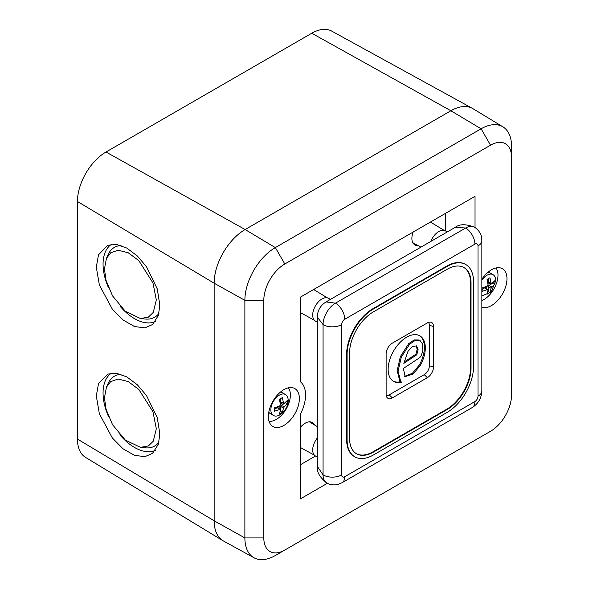 <?xml version="1.0" encoding="UTF-8"?>
<svg xmlns="http://www.w3.org/2000/svg" width="589" height="589" viewBox="0 0 589 589"><rect width="100%" height="100%" fill="white"/><g stroke="black" fill="none" stroke-linecap="round" stroke-linejoin="round"><path stroke-width="0.88" d="M317.294 438.025A13.149 7.591 120 0 0 315.409 455.967L317.294 457.057M447.257 231.948L445.38 230.859A13.149 7.591 120 0 0 438.805 231.514A13.149 7.591 120 0 0 430.78 241.461M330.436 299.396L328.559 298.306A13.149 7.591 120 0 0 321.984 298.962A13.149 7.591 120 0 0 313.4 310.543A13.149 7.591 120 0 0 315.409 321.079L317.294 322.161M283.869 389.66A21.911 12.649 -60 0 1 294.691 388.497A21.911 12.649 -60 0 1 298.218 406.012A21.911 12.649 -60 0 1 283.869 425.442A21.911 12.649 -60 0 1 272.781 426.451A21.911 12.649 -60 0 1 269.593 408.847A21.911 12.649 -60 0 1 283.869 389.66M481.854 307.267A21.911 12.649 120 0 0 491.484 305.581A21.911 12.649 120 0 0 505.833 286.151A21.911 12.649 120 0 0 502.299 268.636A21.911 12.649 120 0 0 491.484 269.799A21.911 12.649 120 0 0 481.854 279.23M431.501 222.708A14.401 8.312 120 0 0 430.986 221.751M413.161 232.044A14.401 8.312 120 0 0 413.139 243.39L414.877 245.053L417.181 245.723A14.401 8.312 120 0 0 418.227 245.694M300.324 313.164A14.401 8.312 120 0 0 301.406 313.142M314.681 425.044A14.401 8.312 120 0 0 314.18 424.124L312.45 422.46L310.145 421.79A14.401 8.312 120 0 0 305.249 423.167A14.401 8.312 120 0 0 300.324 427.481M300.324 448.06A14.401 8.312 120 0 0 301.406 448.03M314.681 290.149A14.401 8.312 120 0 0 314.165 289.199M445.468 213.387L445.468 230.917M475.029 227.56L475.029 196.321L300.324 297.187L300.324 381.731A30.672 17.707 120 0 1 300.324 414.369L300.324 498.92L327.374 483.297M284.804 550.052L490.549 431.266A29.693 17.147 120 0 0 490.556 431.266A29.693 17.147 120 0 0 511.554 394.895L511.554 157.307A29.693 17.147 120 0 0 490.549 145.188L284.804 263.975A29.693 17.147 120 0 0 263.806 300.346L263.806 537.926A29.693 17.147 120 0 0 284.804 550.052L275.343 555.515A43.078 24.871 -60 0 1 254.073 557.798A43.078 24.871 -60 0 1 244.877 537.926L244.877 300.346A43.078 24.871 -60 0 1 275.343 247.586L481.088 128.8A43.078 24.871 -60 0 1 502.896 126.826A43.078 24.871 -60 0 1 511.554 146.389L511.554 157.307M315.505 456.026L300.324 464.787M490.549 145.188L481.088 128.8L450.887 110.754L245.134 229.541A43.822 25.298 120 0 0 214.153 283.213L214.153 520.794A43.822 25.298 120 0 0 222.959 540.702L85.567 457.41A40.391 23.317 120 0 1 77.446 439.07L77.446 201.49A40.391 23.317 120 0 1 106.005 152.021L311.758 33.234A40.391 23.317 120 0 1 331.703 31.092L472.525 108.428A43.822 25.298 120 0 0 450.887 110.754A43.822 25.298 -60 0 1 473.07 108.744L502.896 126.826M254.073 557.798L223.496 541.011A43.822 25.298 -60 0 1 214.153 520.794L214.153 283.213A43.822 25.298 120 0 1 245.134 229.541L450.887 110.754L311.758 33.234M481.184 436.67A43.078 24.871 -60 0 1 481.088 436.729L490.556 431.266M406.734 337.151A26.291 15.181 120 0 0 389.557 360.321A26.291 15.181 120 0 0 393.585 381.392A26.291 15.181 120 0 0 401.875 382.151L400.778 381.76L398.068 371.203L401.3 357.14L409.62 344.197L415.135 340.457L420.045 340.53L422.446 343.851L422.806 350.345L421.407 355.358L419.81 357.582L403.391 368.442L405.122 376.621L413.058 374.037L420.296 365.474A26.291 15.181 120 0 0 419.883 335.848A26.291 15.181 120 0 0 406.734 337.151M393.128 381.112A26.291 15.181 120 0 0 400.653 381.687M465.56 264.424A37.247 21.506 120 0 0 465.332 264.284A37.247 21.506 120 0 0 446.705 266.132L372.955 308.71A37.247 21.506 120 0 0 346.619 354.328L346.619 439.482A37.247 21.506 120 0 0 354.335 456.534A37.247 21.506 120 0 0 354.571 456.666M344.756 476.7A13.149 7.591 60 0 1 342.04 482.715L338.123 484.357C336.915 484.902 331.349 485.66 326.696 482.936L326.696 482.936C319.665 477.237 316.529 471.708 317.294 466.333L323.067 474.911A13.149 7.591 0 0 0 341.664 474.911A4.381 2.533 120 0 0 344.756 476.7L474.903 401.558A4.381 2.533 120 0 0 478.003 396.191L478.003 245.915A4.381 2.533 120 0 0 474.903 244.126L344.756 319.26A4.381 2.533 120 0 0 341.664 324.627L341.664 474.911M317.294 466.333L317.294 317.103L323.067 324.627A13.149 7.591 0 0 0 341.664 324.627M317.294 317.103C317.515 310.484 320.438 305.426 326.056 301.921L335.465 303.166A13.149 7.591 60 0 1 344.756 319.26M326.696 482.936A17.53 10.123 -60 0 1 323.067 474.911L323.067 324.627A17.53 10.123 -60 0 1 335.465 303.166L465.604 228.024A17.53 10.123 -60 0 1 474.373 227.155C465.921 223.908 459.567 223.96 455.297 227.31L465.604 228.024A13.149 7.591 60 0 1 474.903 244.126M373.426 308.975A37.247 21.506 120 0 0 347.083 354.6L347.083 439.755A37.247 21.506 120 0 0 354.799 456.806A37.247 21.506 120 0 0 373.426 454.958L447.169 412.381A37.247 21.506 120 0 0 473.512 366.763L473.512 281.608A37.247 21.506 120 0 0 465.796 264.557A37.247 21.506 120 0 0 447.169 266.397L373.426 308.975L372.955 308.71M349.564 353.164L349.564 438.326A33.742 19.481 120 0 0 356.551 453.773A33.742 19.481 120 0 0 373.426 452.102L447.169 409.517A33.742 19.481 120 0 0 471.031 368.191L471.031 283.037A33.742 19.481 120 0 0 464.044 267.59A33.742 19.481 120 0 0 447.169 269.261L373.426 311.839A33.742 19.481 120 0 0 349.564 353.164M356.323 453.633A33.742 19.481 120 0 0 372.955 451.829L446.705 409.252A33.742 19.481 120 0 0 470.567 367.926L470.567 282.772A33.742 19.481 120 0 0 463.808 267.458M386.126 353.879L386.126 394.313A8.761 5.058 120 0 0 387.01 397.479A8.761 5.058 120 0 0 392.326 397.892L427.342 377.674A8.761 5.058 120 0 0 433.533 366.94L433.533 326.512A8.761 5.058 120 0 0 430.522 322.109A8.761 5.058 120 0 0 427.342 322.934L392.326 343.144A8.761 5.058 120 0 0 386.126 353.879M386.215 395.484A7.252 4.189 120 0 0 389.226 394.873L424.242 374.656A7.252 4.189 120 0 0 429.374 365.769L429.374 325.334A7.252 4.189 120 0 0 428.394 322.426M416.776 354.784L418.102 349.601L416.607 345.883L412.3 346.538L408.008 351.287L403.833 363.354L416.776 354.784L415.849 354.247L417.167 349.439L416.121 345.655M404.68 376.297L412.447 373.249L419.368 364.937L420.296 365.474M400.778 381.76L399.85 381.23L397.141 370.665L400.373 356.603L408.685 343.659L414.207 339.919L419.11 339.993L420.045 340.53M419.368 364.937A26.291 15.181 120 0 0 419.405 335.597M404.054 362.051L415.849 354.247M269.048 421.319A19.938 11.515 120 0 0 276.278 419.449A19.938 11.515 120 0 0 288.544 404.128A19.938 11.515 120 0 0 288.382 387.834M280.423 404.938L284.259 406.881L287.307 403.811L287.307 400.483L284.259 403.347L283.486 402.898L282.345 397.619L279.466 399.283L280.423 404.665L279.65 406.005L274.503 407.868L274.503 411.196L279.65 409.546L277.235 407.617L277.154 406.984M284.259 406.881L283.486 408.221L279.885 405.873M280.423 409.988L279.65 409.546L280.423 409.988L279.466 414.06L282.345 412.396L283.486 408.221M273.355 415.392A12.052 6.958 -60 0 1 270.859 409.878A12.052 6.958 -60 0 1 279.377 395.116A12.052 6.958 -60 0 1 285.4 394.52C287.241 395.683 288.176 397.693 288.198 400.557C288.603 408.678 278.855 418.897 273.355 415.392L270.255 413.603A12.052 6.958 -60 0 1 268.783 412.182M280.335 392.171A12.052 6.958 -60 0 1 282.308 392.73L285.4 394.52M280.025 402.022L280.614 401.772L284.259 403.347M282.345 412.396L280.217 411.166M287.307 403.811L285.172 402.581M280.85 402.272L280.128 402.67M277.772 406.756L277.787 407.573M277.75 407.139L277.853 407.617A1.097 0.626 128.6 0 0 277.235 407.617L274.555 409.164M285.569 402.228L285.569 402.81L281.38 405.225A1.097 0.515 120 0 0 280.614 406.565L280.614 411.394L280.114 411.682M283.824 403.45L280.916 402.309A1.097 0.626 -68.6 0 1 280.916 402.309A1.097 0.626 -68.6 0 1 280.614 401.772L280.614 398.679M488.031 285.076L491.867 287.02L494.915 283.942L494.915 280.622L491.867 283.478L491.093 283.037L489.96 277.758L487.074 279.422L488.031 284.804L487.258 286.144L482.119 288.006L482.119 291.334L487.258 289.685L484.85 287.756L484.769 287.123M491.867 287.02L491.093 288.36L487.493 286.004M488.031 290.127L487.258 289.685L488.031 290.127L487.074 294.198L489.96 292.534L491.093 288.36M487.95 272.309A12.052 6.958 -60 0 1 489.915 272.869L493.015 274.658A12.052 6.958 -60 0 0 486.985 275.254A12.052 6.958 -60 0 0 481.854 280.209M487.633 282.16L488.222 281.91L491.867 283.478M489.96 292.534L487.825 291.305M494.915 283.942L492.787 282.72M488.458 282.411L487.744 282.808M485.38 286.895L485.395 287.712M485.365 287.277L485.469 287.756A1.097 0.626 128.6 0 0 485.461 287.749A1.097 0.626 128.6 0 0 484.85 287.756L482.17 289.302M493.177 282.367L493.177 282.948L488.995 285.363A1.097 0.515 120 0 0 488.222 286.696L488.222 291.533L487.721 291.82M491.432 283.581L488.524 282.448A1.097 0.626 -68.6 0 1 488.524 282.448A1.097 0.626 -68.6 0 1 488.222 281.91L488.222 278.818M481.854 300.589A19.938 11.515 120 0 0 483.893 299.587A19.938 11.515 120 0 0 496.152 284.259A19.938 11.515 120 0 0 495.997 267.966M159.833 433.931L157.27 417.719L146.499 395.558L137.37 384.808L126.775 376.872L116.394 373.242L107.802 374.081L98.518 383.564L96.302 395.948L99.364 413.787L112.344 437.98L122.946 448.73L134.52 455.356L144.887 456.666L152.529 453.375L158.382 444.209L159.833 433.931M111.328 373.205A44.477 25.68 -120 0 0 103.06 392.973A44.477 25.68 -120 0 0 108.494 416.504M156.313 428.733L153.287 441.213L148.332 445.961L140.476 447.346L125.347 440.123L112.536 424.684L106.02 409.127L104.444 397.722L106.44 387.187L110.732 381.584L118.175 379.036L128.225 381.569L138.79 389.432L152.956 411.726L156.313 428.733M140.476 447.346L145.387 447.839A40.317 23.28 -120 0 0 158.927 442.221M159.833 305.124L157.27 288.912L146.499 266.751L137.37 256.001L126.775 248.057L116.394 244.435L107.802 245.267L98.518 254.757L96.302 267.141L99.364 284.973L112.344 309.173L122.946 319.915L134.52 326.549L144.887 327.859L152.529 324.568L158.382 315.395L159.833 305.124M108.494 287.697A44.477 25.68 60 0 1 103.06 264.159A44.477 25.68 60 0 1 111.328 244.398M156.313 299.926L153.287 312.406L148.332 317.154L140.476 318.531L125.347 311.316L112.536 295.877L106.02 280.312L104.444 268.915L106.44 258.38L110.732 252.777L118.175 250.229L128.225 252.762L138.79 260.618L152.956 282.919L156.313 299.926M158.927 313.414A40.317 23.28 60 0 1 145.387 319.024L140.476 318.531M106.44 258.38L108.162 254.551A40.317 23.28 60 0 1 121.054 245.532M155.356 321.55A44.477 25.68 60 0 1 119.862 305.993M121.054 374.339A40.317 23.28 -120 0 0 108.162 383.358L106.44 387.187M119.862 434.807A44.477 25.68 -120 0 0 155.356 450.364M310.145 421.79L314.18 424.124M413.139 243.39L417.181 245.723M284.804 263.975L275.343 247.586L245.134 229.541L106.005 152.021M263.806 300.346L244.877 300.346L214.153 283.213L77.446 201.49M263.806 537.926L244.877 537.926L214.153 520.794L77.446 439.07M474.903 401.558A13.149 7.591 60 0 1 472.179 407.581L342.04 482.715M478.003 396.191A13.149 7.591 0 0 0 481.854 390.824C481.522 398.083 478.297 403.664 472.179 407.581M478.003 245.915A13.149 7.591 0 0 0 481.854 240.548L481.854 390.824M474.373 227.155L474.373 227.155C479.063 229.82 481.184 235.026 481.316 236.336L481.854 240.548M347.083 354.6L346.619 354.328M347.083 439.755L346.619 439.482M447.169 266.397L446.705 266.132M373.426 452.102L372.955 451.829M447.169 409.517L446.705 409.252M471.031 368.191L470.567 367.926M471.031 283.037L470.567 282.772M429.374 325.334L433.533 326.512M429.374 365.769L433.533 366.94M424.242 374.656L427.342 377.674M389.226 394.873L392.326 397.892M278.074 406.638L278.074 407.787M279.134 408.633L279.134 406.219M280.349 404.113L282.44 402.905M281.181 402.412L280.18 402.986M485.682 286.777L485.682 287.925M486.742 288.772L486.742 286.357M487.957 284.251L490.055 283.044M488.789 282.551L487.795 283.125M317.294 426.627L309.328 421.798M314.393 455.164L300.324 447.434M444.165 230.38L430.441 222.06M420.907 247.166L412.742 242.683M327.344 297.828L313.62 289.508M314.393 320.269L300.324 312.545M455.297 227.31L326.056 301.921M354.799 456.806L354.335 456.534M465.796 264.557L465.332 264.284M280.29 409.561L277.853 407.617M280.452 402.456L280.924 402.309M493.015 274.658C494.856 275.814 495.783 277.831 495.813 280.695L491.152 291.982L481.854 295.928M487.906 289.7L485.461 287.749M488.067 282.595L488.531 282.448"/></g></svg>

